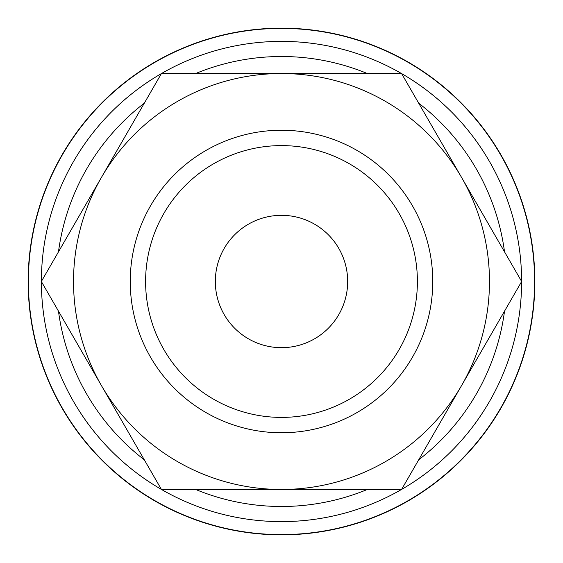 <?xml version="1.0" encoding="UTF-8"?>
<svg xmlns="http://www.w3.org/2000/svg" width="563" height="563" viewBox="0 0 563 563"><rect width="100%" height="100%" fill="white"/><g stroke="black" fill="none" stroke-linecap="round" stroke-linejoin="round"><path stroke-width="0.84" d="M281.5 28.15A253.35 253.35 0 0 0 28.15 281.5A253.35 253.35 0 0 0 281.5 534.85A253.35 253.35 0 0 0 534.85 281.5A253.35 253.35 0 0 0 281.5 28.15M281.5 521.612A240.112 240.112 0 0 1 161.49 489.472A240.112 240.112 0 0 0 401.51 489.472M401.609 489.416A240.112 240.112 0 0 0 521.612 281.556M521.612 281.444A240.112 240.112 0 0 0 401.609 73.584M401.51 73.528A240.112 240.112 0 0 0 161.49 73.528A240.112 240.112 0 0 1 281.5 41.388M534.604 281.5A253.104 253.104 0 0 0 281.5 28.396A253.104 253.104 0 0 0 28.396 281.5A253.104 253.104 0 0 0 281.5 534.604A253.104 253.104 0 0 0 534.604 281.5M521.648 281.5L401.574 73.528L281.5 73.528A207.972 207.972 0 0 0 101.389 385.486A207.972 207.972 0 0 0 281.5 489.472L401.574 489.472L461.611 385.486A207.972 207.972 0 0 0 281.5 73.528L161.426 73.528L41.352 281.5L161.426 489.472L281.5 489.472A207.972 207.972 0 0 0 461.611 385.486L521.648 281.5M130.243 281.5A151.257 151.257 0 0 0 281.5 432.757A151.257 151.257 0 0 0 432.757 281.5A151.257 151.257 0 0 0 281.5 130.243A151.257 151.257 0 0 0 130.243 281.5M145.599 281.5A135.901 135.901 0 0 0 281.5 417.401A135.901 135.901 0 0 0 417.401 281.5A135.901 135.901 0 0 0 281.5 145.599A135.901 135.901 0 0 0 145.599 281.5M215.326 281.5A66.174 66.174 0 0 1 281.5 215.326A66.174 66.174 0 0 1 347.674 281.5A66.174 66.174 0 0 1 281.5 347.674A66.174 66.174 0 0 1 215.326 281.5M161.391 73.584A240.112 240.112 0 0 0 41.388 281.444A240.112 240.112 0 0 1 161.391 73.584M41.388 281.556A240.112 240.112 0 0 0 161.391 489.416A240.112 240.112 0 0 1 41.388 281.556M504.525 251.844A224.989 224.989 0 0 0 418.696 103.177M367.336 73.528A224.989 224.989 0 0 0 195.664 73.528M195.664 489.472A224.989 224.989 0 0 0 367.336 489.472M418.696 459.823A224.989 224.989 0 0 0 504.525 311.156M144.304 103.177A224.989 224.989 0 0 0 58.475 251.844M58.475 311.156A224.989 224.989 0 0 0 144.304 459.823"/></g></svg>
